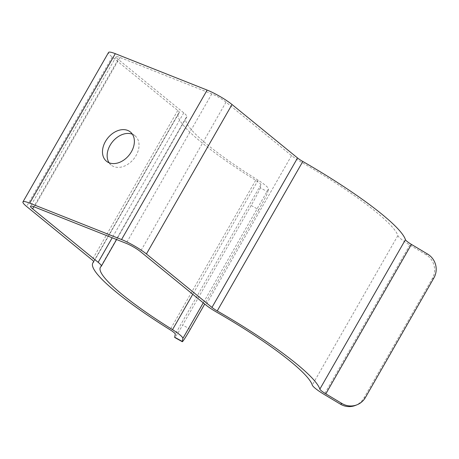 <?xml version="1.0" encoding="UTF-8"?>
<svg xmlns="http://www.w3.org/2000/svg" width="459" height="459" viewBox="0 0 459 459"><rect width="100%" height="100%" fill="white"/><g stroke="black" fill="none" stroke-linecap="round" stroke-linejoin="round"><path stroke-width="0.34" stroke-dasharray="2.29 1.72" d="M260.27 187.748A17.431 0.889 -60.7 0 1 251.159 205.471L258.75 209.74A17.431 0.889 119.3 0 0 267.861 192.011L260.27 187.748L260.873 184.719A8.715 1.343 -150.2 0 0 255.697 180.324A130.735 20.167 29.8 0 1 178.431 113.476A130.735 20.167 29.8 0 1 179.28 112.507A8.715 1.343 -150.2 0 0 179.337 112.444A8.715 1.343 -150.2 0 0 177.765 110.487L112.214 57.019A20.339 3.138 29.8 0 1 108.542 52.452M427.616 254.085L426.027 254.711A17.431 17.092 -111.6 0 1 432.315 278.544L363.844 398.102A17.431 17.092 -111.6 0 1 355.398 405.435M426.027 254.711L409.83 245.02A17.431 2.691 29.8 0 1 397.867 235.605A122.019 18.819 -150.2 0 0 302.085 162.606A17.431 2.691 29.8 0 1 291.563 155.595L226.017 102.133A11.618 1.79 -150.2 0 0 211.806 93.894L119.971 57.484A11.618 1.79 -150.2 0 0 116.104 56.784A11.618 1.79 -150.2 0 0 118.204 59.395L183.755 112.857A17.431 2.691 29.8 0 1 186.899 116.775A17.431 2.691 29.8 0 1 186.79 116.902A122.019 18.819 -150.2 0 0 185.993 117.808A122.019 18.819 -150.2 0 0 258.107 180.203A17.431 2.691 29.8 0 1 268.458 188.982L267.861 192.011M109.116 162.784A18.882 13.655 -50.8 0 0 111.158 165.051A18.882 13.655 -50.8 0 0 133.672 159.043A18.882 13.655 -50.8 0 0 135.026 135.784A18.882 13.655 -50.8 0 0 132.399 134.24M258.75 209.74L204.737 304.042M251.159 205.471L182.688 325.035A17.431 0.889 -60.7 0 1 174.695 337.451M112.214 57.019L26.622 206.475M177.765 110.487L92.173 259.937M365.433 397.477L363.844 398.102M432.315 278.544L433.904 277.913M409.83 245.02L324.238 394.476M397.867 235.605L312.269 385.055M302.085 162.606L216.493 312.063M291.563 155.595L205.971 305.051M226.017 102.133L140.425 251.584M211.806 93.894L126.214 243.345M119.971 57.484L34.373 206.94M118.204 59.395L33.828 206.728M183.755 112.857L112.203 237.791M186.79 116.902L101.192 266.358M258.107 180.203L192.774 294.282M268.458 188.982L203.257 302.837M190.273 329.298L182.688 325.035M260.873 184.719L175.281 334.169M255.697 180.324L170.105 329.78M179.28 112.507L93.774 261.814M116.104 56.784L30.512 206.24M186.899 116.775L116.597 239.535M185.993 117.808L100.401 267.258M178.431 113.476L93.67 261.469M179.337 112.444L93.745 261.894M106.488 161.241L111.158 165.051M130.362 131.974L135.026 135.784"/><path stroke-width="0.69" d="M356.987 404.804L355.398 405.435A17.431 17.092 -111.6 0 1 340.435 404.167L324.238 394.476A17.431 2.691 29.8 0 1 312.269 385.055A122.019 18.819 -150.2 0 0 216.493 312.063A17.431 2.691 29.8 0 1 205.971 305.051L140.425 251.584A11.618 1.79 -150.2 0 0 126.214 243.345L34.373 206.94A11.618 1.79 -150.2 0 0 30.512 206.24A11.618 1.79 -150.2 0 0 32.612 208.845L98.163 262.313A17.431 2.691 29.8 0 1 101.307 266.226A17.431 2.691 29.8 0 1 101.192 266.358A122.019 18.819 -150.2 0 0 100.401 267.258A122.019 18.819 -150.2 0 0 172.515 329.654A17.431 2.691 29.8 0 1 182.866 338.438L182.269 341.467A17.431 0.889 119.3 0 0 182.286 341.714L174.695 337.451A17.431 0.889 -60.7 0 1 174.678 337.199L175.281 334.169A8.715 1.343 -150.2 0 0 170.105 329.78A130.735 20.167 29.8 0 1 92.838 262.932A130.735 20.167 29.8 0 1 93.688 261.957A8.715 1.343 -150.2 0 0 93.745 261.894A8.715 1.343 -150.2 0 0 92.173 259.937L26.622 206.475A20.339 3.138 29.8 0 1 22.95 201.908A20.339 3.138 29.8 0 1 29.709 203.13L121.549 239.541A20.339 3.138 29.8 0 1 146.41 253.959L211.96 307.427A8.715 1.343 -150.2 0 0 217.222 310.932A130.735 20.167 29.8 0 1 319.843 389.14A8.715 1.343 -150.2 0 0 325.821 393.845L342.024 403.541A17.431 17.092 68.4 0 0 356.987 404.804A17.431 17.092 68.4 0 0 365.433 397.477L433.904 277.913A17.431 17.092 68.4 0 0 427.616 254.085L411.419 244.395L325.821 393.845M22.95 201.908L108.542 52.452A20.339 3.138 29.8 0 1 115.301 53.68L207.141 90.084A20.339 3.138 29.8 0 1 232.007 104.509L297.552 157.971A8.715 1.343 -150.2 0 0 302.814 161.476A130.735 20.167 29.8 0 1 405.435 239.684A8.715 1.343 -150.2 0 0 411.419 244.395M105.45 141.464A18.882 13.655 129.2 0 1 130.362 131.974A18.882 13.655 129.2 0 1 129.008 155.24A18.882 13.655 129.2 0 1 106.488 161.241A18.882 13.655 129.2 0 1 105.45 141.464M132.399 134.24A18.882 13.655 -50.8 0 0 110.114 145.273A18.882 13.655 -50.8 0 0 109.116 162.784M204.737 304.042L190.273 329.298A17.431 0.889 119.3 0 1 182.286 341.714M115.301 53.68L29.709 203.13M207.141 90.084L121.549 239.541M232.007 104.509L146.41 253.959M297.552 157.971L211.96 307.427M302.814 161.476L217.222 310.932M405.435 239.684L319.843 389.14M33.828 206.728L32.612 208.845M112.203 237.791L98.163 262.313M192.774 294.282L172.515 329.654M203.257 302.837L182.866 338.438M340.435 404.167L342.024 403.541M174.678 337.199L182.269 341.467M116.597 239.535L101.307 266.226M93.67 261.469L92.838 262.932"/></g></svg>
